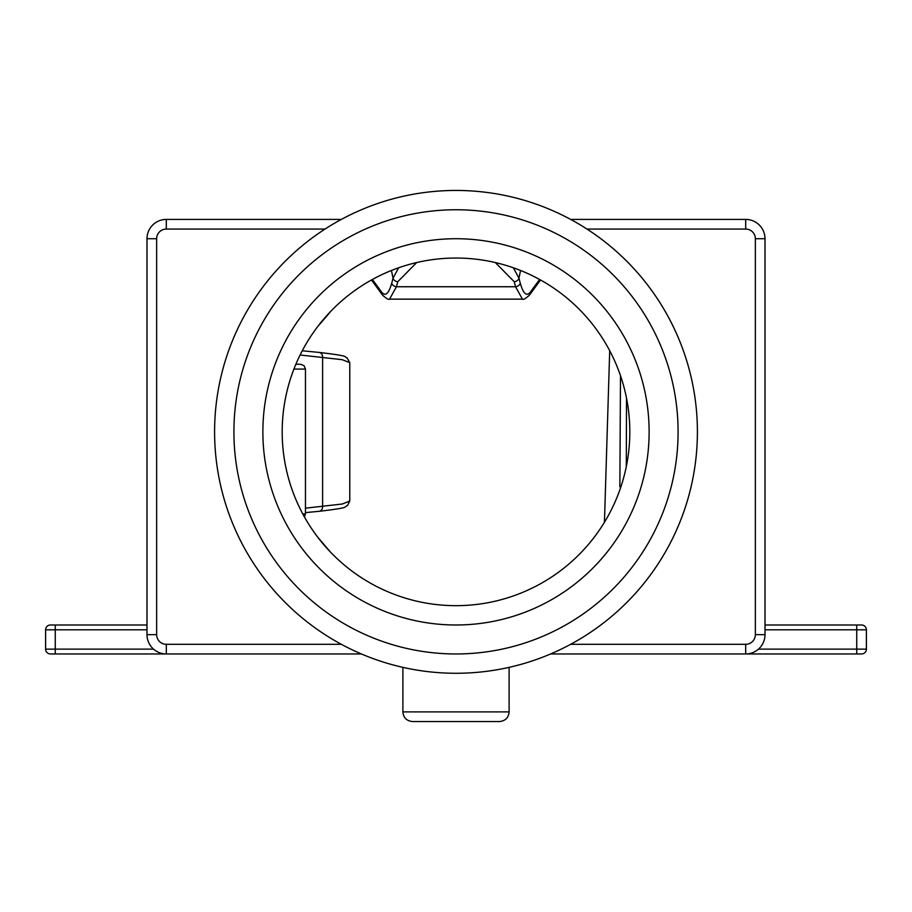 <?xml version="1.0" encoding="UTF-8"?>
<svg xmlns="http://www.w3.org/2000/svg" width="912" height="912" viewBox="0 0 912 912"><rect width="100%" height="100%" fill="white"/><g stroke="black" fill="none" stroke-linecap="round" stroke-linejoin="round"><path stroke-width="1.37" d="M649.127 431.855A193.127 193.127 0 0 1 456 624.994A193.127 193.127 0 0 1 262.873 431.855A193.127 193.127 0 0 1 456 238.727A193.127 193.127 0 0 1 649.127 431.855M282.184 431.855A173.816 173.816 0 0 0 456 605.671A173.816 173.816 0 0 0 629.816 431.855A173.816 173.816 0 0 0 456 258.039A173.816 173.816 0 0 0 282.184 431.855M499.457 721.552L412.543 721.552C406.627 720.925 403.412 717.71 402.887 711.896L509.113 711.896C508.588 717.71 505.373 720.925 499.457 721.552M214.594 431.855A241.406 241.406 0 0 1 456 190.448A241.406 241.406 0 0 1 697.406 431.855A241.406 241.406 0 0 0 586.986 229.072L745.697 229.072A9.656 9.656 0 0 1 755.353 238.727L755.353 634.649A9.656 9.656 0 0 1 745.697 644.305L570.661 644.305A241.406 241.406 0 0 0 697.406 431.855A241.406 241.406 0 0 1 456 673.273A241.406 241.406 0 0 1 214.594 431.855A241.406 241.406 0 0 0 456 673.273A241.406 241.406 0 0 0 697.406 431.855M326.348 547.622L317.57 536.974L330.349 551.954M570.661 219.416L745.697 219.416A19.312 19.312 0 0 1 765.008 238.727L765.008 634.649L765.008 238.727L765.008 624.994L861.566 624.994A4.834 4.834 0 0 1 866.4 629.816L866.4 649.127A4.834 4.834 0 0 1 861.566 653.961L750.519 653.961A33.801 33.801 0 0 1 747.772 653.847A33.801 33.801 0 0 0 750.519 653.961L550.609 653.961M146.992 629.816L55.256 629.816L55.256 624.994L50.434 624.994L146.992 624.994L146.992 238.727A19.312 19.312 0 0 1 166.303 219.416L341.339 219.416M361.391 653.961L166.303 653.961A19.312 19.312 0 0 1 146.992 634.649L146.992 238.727L146.992 634.649L156.647 634.649A9.656 9.656 0 0 0 166.303 644.305L341.339 644.305M331.341 310.73L317.57 326.747M745.697 653.961A19.312 19.312 0 0 0 765.008 634.649A19.312 19.312 0 0 1 745.697 653.961L745.697 644.305M758.465 649.127L856.744 649.127L856.744 653.961L861.566 653.961A4.834 4.834 0 0 0 866.4 649.127L856.744 649.127L856.744 629.816L765.008 629.816M372.404 279.471L381.672 292.182C385.411 296.696 388.763 293.687 391.738 283.153A4.834 3.534 14.7 0 0 396.446 286.744L389.549 299.147L522.451 299.147L515.554 286.744L514.254 281.762L495.296 262.542M416.704 262.542L397.746 281.762L396.446 286.744L515.554 286.744A4.834 3.534 -14.7 0 0 520.262 283.153C523.237 293.687 526.589 296.696 530.328 292.182L539.596 279.471M387.589 272.072L383.234 274.01M528.766 274.01L524.411 272.072M391.738 283.153L393.049 278.171L398.601 267.797M513.399 267.797L518.951 278.171L520.262 283.153M381.672 292.182A4.834 4.48 143.9 0 0 382.47 295.032L382.47 295.032C386.403 298.623 388.751 299.98 389.504 299.102L389.504 299.102M540.508 279.973L529.53 295.032A4.834 4.48 -143.9 0 0 530.328 292.182M866.4 629.816A4.834 4.834 0 0 0 861.566 624.994L856.744 624.994L856.744 629.816L866.4 629.816A4.834 4.834 0 0 0 861.566 624.994A4.834 4.834 0 0 1 866.4 629.816A4.834 4.834 0 0 0 861.566 624.994A4.834 4.834 0 0 1 866.4 629.816M229.072 653.961L50.434 653.961A4.834 4.834 0 0 1 45.6 649.127L45.6 629.816A4.834 4.834 0 0 1 50.434 624.994L53.101 624.994L50.434 624.994A4.834 4.834 0 0 0 45.6 629.816L55.256 629.816L55.256 649.127L153.535 649.127M53.101 653.961L55.256 653.961L55.256 649.127L45.6 649.127A4.834 4.834 0 0 0 50.434 653.961L53.101 653.961M295.864 364.264L300.629 364.264L295.864 364.264M305.463 508.166L342.262 504.017L349.775 501.053L349.775 362.668L342.262 359.693L300.105 354.996M45.6 649.127A4.834 4.834 0 0 0 50.434 653.961A4.834 4.834 0 0 1 45.6 649.127A4.834 4.834 0 0 0 50.434 653.961A4.834 4.834 0 0 1 45.6 649.127A4.834 4.834 0 0 0 50.434 653.961M619.864 486.837L620.491 375.687M678.095 431.855A222.095 222.095 0 0 0 456 209.76A222.095 222.095 0 0 0 233.905 431.855A222.095 222.095 0 0 0 456 653.961A222.095 222.095 0 0 0 678.095 431.855M325.014 229.072L166.303 229.072A9.656 9.656 0 0 0 156.647 238.727L156.647 634.649M166.303 644.305L166.303 653.961A19.312 19.312 0 0 1 146.992 634.649M745.697 229.072L745.697 219.416A19.312 19.312 0 0 1 765.008 238.727L755.353 238.727M156.647 238.727L146.992 238.727A19.312 19.312 0 0 1 166.303 219.416L166.303 229.072M765.008 634.649L755.353 634.649M397.746 281.762A4.834 3.534 14.7 0 1 393.049 278.171L391.419 270.488M520.581 270.488L518.951 278.171A4.834 3.534 -14.7 0 1 514.254 281.762M750.519 653.961L750.519 653.345M302.784 513.935L305.463 513.935L304.426 516.933M305.463 513.935L305.463 369.086L293.915 369.086M318.687 511.313A4.834 3.922 -95.3 0 0 319.132 511.301A4.834 3.922 -95.3 0 0 322.609 506.491L322.609 357.219A4.834 3.922 -84.7 0 0 319.132 352.42A4.834 3.922 -84.7 0 0 318.687 352.408M626.521 398.145L626.293 466.659M509.113 711.896L509.113 667.356M402.887 711.896L402.887 667.356M371.492 279.973L382.47 295.032M529.53 295.032C525.597 298.623 523.249 299.98 522.496 299.102L522.496 299.102M305.463 369.086L304.072 365.701L300.629 364.264M302.248 350.778L319.132 352.42C354.016 356.512 342.741 356.98 347.027 357.789L349.763 362.668M349.763 501.053L347.483 505.59C342.809 507.22 351.804 507.437 319.132 511.301L305.463 512.612M604.439 522.291L609.706 350.698"/></g></svg>
